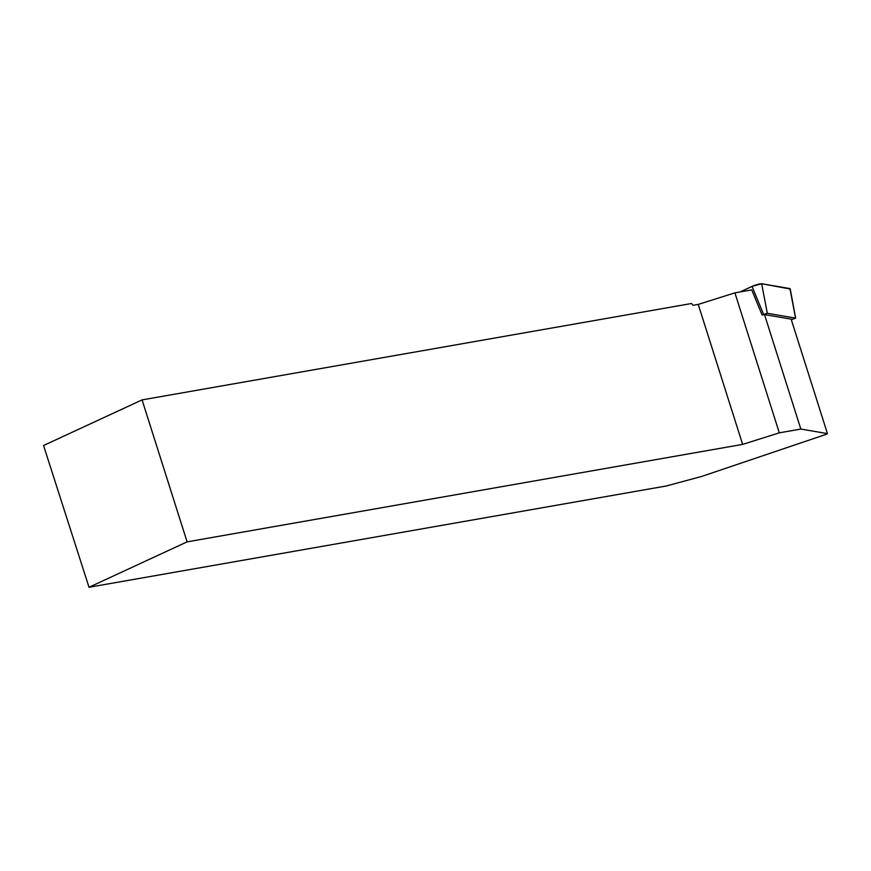 <?xml version="1.0" encoding="UTF-8"?>
<svg xmlns="http://www.w3.org/2000/svg" width="871" height="871" viewBox="0 0 871 871"><rect width="100%" height="100%" fill="white"/><g stroke="black" fill="none" stroke-linecap="round" stroke-linejoin="round"><path stroke-width="1.31" d="M791.336 319.766L795.561 318.111L767.297 313.277L762.114 314.986L751.738 289.901L734.906 292.852L698.237 304.415L693 305.329L691.585 303.5L142.071 399.898L43.55 445.506L89.016 587.261L666.369 485.974L701.634 476.448L825.817 434.466L827.45 433.616L800.83 429.065L764.509 314.573L791.129 319.124L827.45 433.616M790.019 288.976L761.668 283.739L752.021 286.407L740.045 291.948L752.021 286.407A5.999 0.784 -17.6 0 1 761.668 283.739L789.943 288.573A5.999 0.784 -17.6 0 1 790.171 288.715L795.648 318.165M89.016 587.261L187.102 541.86L742.647 444.395L779.305 432.843L800.83 429.065M187.102 541.86L142.071 399.898M742.647 444.395L698.237 304.415M734.906 292.852L779.305 432.843M762.114 314.986L764.509 314.573M795.561 318.111L789.943 288.573M761.668 283.739L767.297 313.277M763.573 314.311L752.021 286.407"/></g></svg>
